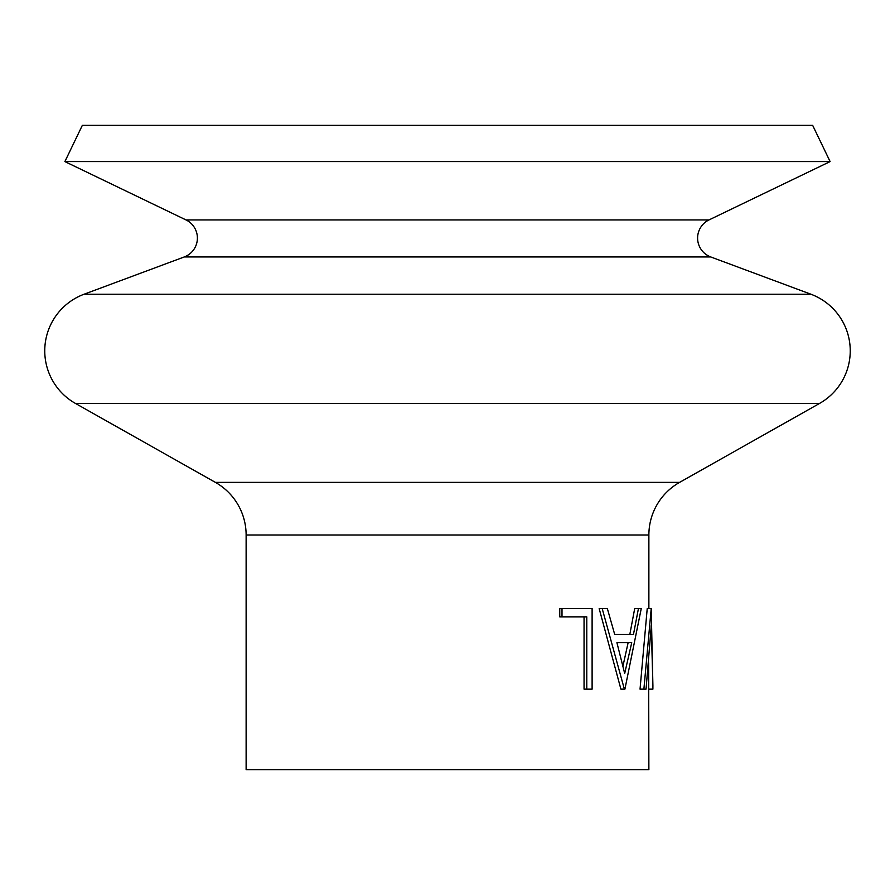 <?xml version="1.0" encoding="UTF-8"?>
<svg xmlns="http://www.w3.org/2000/svg" width="895" height="895" viewBox="0 0 895 895"><rect width="100%" height="100%" fill="white"/><g stroke="black" fill="none" stroke-linecap="round" stroke-linejoin="round"><path stroke-width="1.34" d="M830.112 161.581L64.887 161.581L82.362 125.3L812.638 125.3L830.112 161.581L709.008 219.924A20.137 20.137 0 0 0 710.719 256.943L184.28 256.943L84.096 294.22A60.412 60.412 0 0 0 75.482 403.455L215.393 482.371A60.412 60.412 0 0 1 246.125 534.986L246.125 769.7L648.875 769.7L648.651 662.915M710.719 256.943L810.904 294.22A60.412 60.412 0 0 1 819.518 403.455L75.482 403.455M184.28 256.943A20.137 20.137 0 0 0 185.992 219.924L64.887 161.581M651.213 608.6L652.902 685.492L651.28 625.672L646.056 689.15L640.037 689.15L647.219 608.6L651.213 608.6L643.885 689.15M648.864 689.15L652.891 689.15L652.902 685.492M638.426 608.6L641.245 608.6L624.911 689.15L620.906 689.15L599.169 608.6L607.358 608.6L614.697 634.421L629.823 634.421L634.689 608.6L638.426 608.6L633.47 634.421L614.697 634.421M586.784 689.15L586.784 616.856L562.004 616.856L562.004 608.6L592.11 608.6L592.11 689.15L584.055 689.15L584.055 616.856M562.004 616.856L559.755 616.856L559.755 608.6L562.004 608.6M819.518 403.455L679.607 482.371A60.412 60.412 0 0 0 648.875 534.986L648.875 608.6M624.374 689.15L602.201 608.6M616.923 642.677L624.688 673.454L631.736 642.677L616.923 642.677L628.122 642.677L622.931 666.182M810.904 294.22L84.096 294.22M648.875 534.986L246.125 534.986M679.607 482.371L215.393 482.371M709.008 219.924L185.992 219.924"/></g></svg>
